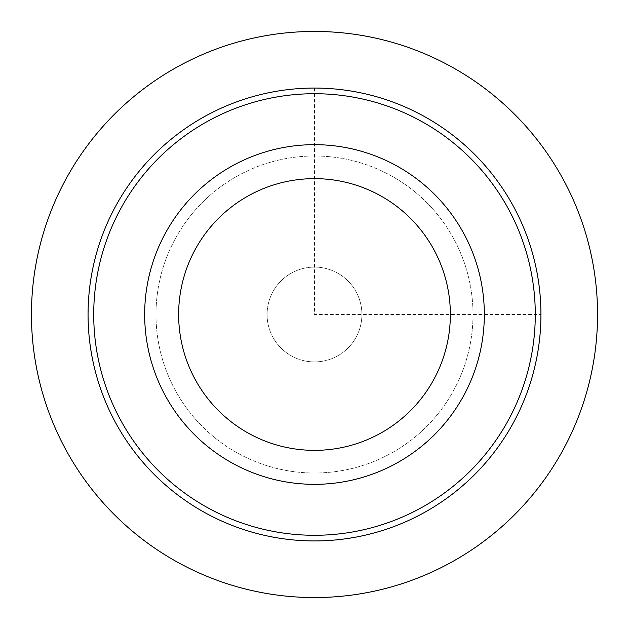 <?xml version="1.0" encoding="UTF-8"?>
<svg xmlns="http://www.w3.org/2000/svg" width="629" height="629" viewBox="0 0 629 629"><rect width="100%" height="100%" fill="white"/><g stroke="black" fill="none" stroke-linecap="round" stroke-linejoin="round"><path stroke-width="0.47" stroke-dasharray="3.15 2.36" d="M356.108 291.77A47.419 47.419 0 0 1 337.23 356.108A47.419 47.419 0 0 1 272.892 337.23A47.419 47.419 0 0 1 291.77 272.892A47.419 47.419 0 0 1 356.108 291.77A47.419 47.419 0 0 0 291.77 272.892A47.419 47.419 0 0 0 272.892 337.23A47.419 47.419 0 0 0 337.23 356.108A47.419 47.419 0 0 0 356.108 291.77M165.458 233.076A169.83 169.83 0 0 1 395.924 165.458A169.83 169.83 0 0 1 463.542 395.924A169.83 169.83 0 0 1 233.076 463.542A169.83 169.83 0 0 1 165.458 233.076A169.83 169.83 0 0 1 395.924 165.458A169.83 169.83 0 0 1 463.542 395.924A169.83 169.83 0 0 1 233.076 463.542A169.83 169.83 0 0 1 165.458 233.076A169.83 169.83 0 0 1 395.924 165.458A169.83 169.83 0 0 1 463.542 395.924A169.83 169.83 0 0 1 233.076 463.542A169.83 169.83 0 0 1 165.458 233.076A169.83 169.83 0 0 1 395.924 165.458A169.83 169.83 0 0 1 463.542 395.924A169.83 169.83 0 0 1 233.076 463.542A169.83 169.83 0 0 1 165.458 233.076M175.397 238.509A158.508 158.508 0 0 1 390.491 175.397A158.508 158.508 0 0 1 453.603 390.491A158.508 158.508 0 0 1 238.509 453.603A158.508 158.508 0 0 1 175.397 238.509A158.508 158.508 0 0 1 390.491 175.397A158.508 158.508 0 0 1 453.603 390.491A158.508 158.508 0 0 1 238.509 453.603A158.508 158.508 0 0 1 175.397 238.509A158.508 158.508 0 0 1 390.491 175.397A158.508 158.508 0 0 1 453.603 390.491A158.508 158.508 0 0 1 238.509 453.603A158.508 158.508 0 0 1 175.397 238.509A158.508 158.508 0 0 1 390.491 175.397A158.508 158.508 0 0 1 453.603 390.491A158.508 158.508 0 0 1 238.509 453.603A158.508 158.508 0 0 1 175.397 238.509A158.508 158.508 0 0 1 390.491 175.397A158.508 158.508 0 0 1 453.603 390.491A158.508 158.508 0 0 1 238.509 453.603A158.508 158.508 0 0 1 175.397 238.509M120.744 208.655A220.779 220.779 0 0 1 420.345 120.744A220.779 220.779 0 0 1 508.256 420.345A220.779 220.779 0 0 1 208.655 508.256A220.779 220.779 0 0 1 120.744 208.655M115.783 205.942A226.44 226.44 0 0 1 423.058 115.783A226.44 226.44 0 0 1 513.217 423.058A226.44 226.44 0 0 1 205.942 513.217A226.44 226.44 0 0 1 115.783 205.942M314.5 88.06L314.5 314.5L540.94 314.5"/><path stroke-width="0.94" d="M463.542 395.924A169.83 169.83 0 0 1 233.076 463.542A169.83 169.83 0 0 1 165.458 233.076A169.83 169.83 0 0 1 395.924 165.458A169.83 169.83 0 0 1 463.542 395.924M433.735 379.633A135.864 135.864 0 0 1 249.367 433.735A135.864 135.864 0 0 1 195.265 249.367A135.864 135.864 0 0 1 379.633 195.265A135.864 135.864 0 0 1 433.735 379.633M508.256 420.345A220.779 220.779 0 0 1 208.655 508.256A220.779 220.779 0 0 1 120.744 208.655A220.779 220.779 0 0 1 420.345 120.744A220.779 220.779 0 0 1 508.256 420.345M513.217 423.058A226.44 226.44 0 0 1 205.942 513.217A226.44 226.44 0 0 1 115.783 205.942A226.44 226.44 0 0 1 423.058 115.783A226.44 226.44 0 0 1 513.217 423.058M597.55 314.5A283.05 283.05 0 0 0 314.5 31.45A283.05 283.05 0 0 0 31.45 314.5A283.05 283.05 0 0 0 314.5 597.55A283.05 283.05 0 0 0 597.55 314.5"/></g></svg>
